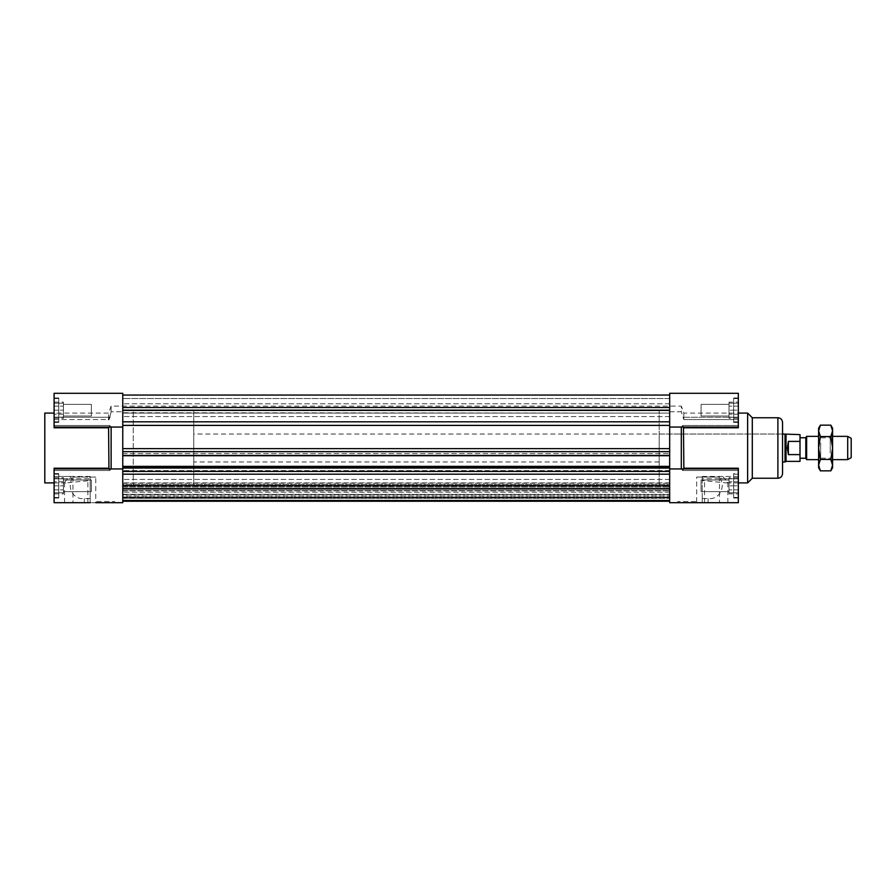 <?xml version="1.0" encoding="UTF-8"?>
<svg xmlns="http://www.w3.org/2000/svg" width="896" height="896" viewBox="0 0 896 896"><rect width="100%" height="100%" fill="white"/><g stroke="black" fill="none" stroke-linecap="round" stroke-linejoin="round"><path stroke-width="0.67" stroke-dasharray="4.48 3.36" d="M54.107 427.056L54.107 419.552L54.107 427.773L108.584 427.773L108.584 468.227L109.749 470.501L111.126 469.022L122.763 469.022L122.763 426.978L111.126 426.978L109.749 425.499L111.126 426.978L122.763 427.056L54.107 427.056L54.107 425.499L109.749 425.499L54.107 425.499L54.107 427.056L54.107 393.31L122.763 393.31L122.763 427.056L122.763 395.058L122.763 413.101L122.763 406.112L122.763 412.731L669.67 413.101L669.67 395.058L669.67 427.056L669.67 393.31L669.67 411.768L669.67 393.31L738.326 393.31L738.326 417.267L682.696 417.267L738.326 417.267L738.326 419.552L683.85 419.552L681.307 411.768L683.85 419.552L683.85 413.09L738.326 413.09M122.763 421.803L122.763 410.178L669.67 410.178L669.67 501.234L669.67 489.888L122.763 489.888L122.763 501.234L122.763 484.59L669.67 484.59L669.67 501.234L669.67 489.888L122.763 489.888L122.763 501.234L122.763 500.147L669.67 500.147L122.763 500.147L122.763 497.896L669.67 497.896L122.763 498.322L669.67 498.322L122.763 498.322L122.763 490.896L669.67 490.896L122.763 490.896L122.763 486.92L669.67 486.92L122.763 486.92L122.763 494.346L669.67 494.346L122.763 494.346L669.67 494.76L122.763 494.76L122.763 497.011L669.67 497.011L122.763 497.011L122.763 495.925L669.67 495.925L122.763 495.925L122.763 482.899L122.763 497.459L669.67 497.459L669.67 482.899L669.67 484.59L122.763 484.59L122.763 482.899L122.763 500.942L669.67 500.942L122.763 500.942L122.763 468.406L669.67 468.406L669.67 500.942L669.67 497.459L122.763 497.459L122.763 500.942L122.763 485.822L669.67 485.822L122.763 485.822L122.763 466.794L122.763 468.373L669.67 468.373L669.67 471.442L669.67 468.406L122.763 468.406L122.763 471.442L122.763 451.539L122.763 455.706L122.763 451.539L669.67 451.539L122.763 451.539L122.763 453.533L669.67 453.533L122.763 453.533L122.763 455.101L669.67 455.101L122.763 455.101L122.763 455.706L122.763 421.803L669.67 421.814M122.763 395.058L122.763 416.584L122.763 403.782L122.763 416.584L122.763 403.782L122.763 410.178L669.67 410.178L669.67 403.782L669.67 416.584L669.67 395.058L122.763 395.058L122.763 398.541L669.67 398.541L669.67 395.058L122.763 395.058L669.67 395.058M122.763 410.682L122.763 413.101L669.67 413.101L669.67 398.541L122.763 398.541L122.763 410.682L669.67 410.682L122.763 410.682M669.67 412.731L669.67 406.112L669.67 412.731M122.763 468.406L122.763 471.442L669.67 471.442L669.67 468.406L122.763 468.373M122.763 474.186L669.67 474.186M122.763 489.888L669.67 489.888M122.763 485.822L122.763 479.416L122.763 485.822L669.67 485.822M193.749 410.76L193.749 485.24L193.749 410.76L133.235 410.76L133.235 485.24L133.235 410.76L133.235 485.24L133.235 410.76L122.763 410.76L122.763 485.24L122.763 410.76L122.763 485.24L122.763 410.76L669.67 410.76L669.67 485.24L669.67 410.76L669.67 485.24L669.67 410.76L659.198 410.76L659.198 485.24L659.198 410.76M111.126 427.056L111.126 469.022L122.763 469.022L122.763 448.627L669.67 448.627L669.67 469.022L669.67 426.978L738.326 427.056L738.326 393.31L738.326 427.773L738.326 419.552L683.85 419.552L683.85 413.09L681.307 406.112L681.307 411.768L669.67 411.768L669.67 406.112L669.67 411.768L681.307 411.768L681.307 406.112L111.126 406.112L111.126 411.768L109.749 417.267L54.107 417.267L109.749 417.267L111.126 411.768L122.763 411.768L111.126 411.768L111.126 406.112L108.584 413.09L54.107 413.09M122.763 451.662L669.67 451.662M122.763 455.706L669.67 455.706M122.763 466.379L669.67 466.379M122.763 466.794L669.67 466.794M122.763 467.398L669.67 467.398M122.763 501.234L669.67 501.234M122.763 407.523L669.67 407.523M122.763 410.178L669.67 410.178M122.763 500.942L669.67 500.942M122.763 488.477L669.67 488.477M729.019 402.125L729.019 418.242L729.019 402.125L738.326 402.125L738.326 406.146L738.326 402.125M738.326 406.146L729.019 406.146L738.326 406.146L738.326 414.21L738.326 406.146M738.326 414.21L729.019 414.21L738.326 414.21L738.326 418.242L738.326 414.21M738.326 418.242L729.019 418.242M729.019 404.365L729.019 416.002L729.019 404.365L729.019 416.002L729.019 404.365L701.086 404.365L701.086 416.002L729.019 416.002L701.086 416.002L701.086 404.365L701.086 416.002L701.086 404.365L729.019 404.365M729.019 410.178L729.019 417.166L729.019 403.2L729.019 410.178L738.326 410.178L738.326 417.166L738.326 410.178L729.019 410.178M738.326 417.166L729.019 417.166L738.326 417.166M738.326 403.2L738.326 410.178L738.326 403.2L729.019 403.2L738.326 403.2M729.019 493.875L729.019 477.758L729.019 493.875L738.326 493.875L738.326 489.854L738.326 493.875M738.326 489.854L729.019 489.854L738.326 489.854L738.326 481.79L738.326 489.854M738.326 481.79L729.019 481.79L738.326 481.79L738.326 477.758L738.326 481.79M738.326 477.758L729.019 477.758M729.019 479.998L729.019 491.635L729.019 479.998L729.019 491.635L729.019 479.998L701.086 479.998L701.086 491.635L729.019 491.635L701.086 491.635L701.086 479.998L701.086 491.635L701.086 479.998L729.019 479.998M729.019 485.822L729.019 478.834L729.019 492.8L729.019 485.822L738.326 485.822L738.326 478.834L738.326 485.822L729.019 485.822M738.326 478.834L729.019 478.834L738.326 478.834M738.326 492.8L738.326 485.822L738.326 492.8L729.019 492.8L738.326 492.8M696.438 502.69L677.813 502.69L696.438 502.69L696.438 501.525L677.813 501.525L696.438 501.525M719.477 502.69L696.674 502.69L696.674 477.086L719.477 477.086L719.477 502.69L702.251 502.69L702.251 476.448L702.251 502.69L669.67 502.69L669.67 471.442M719.477 477.086L696.674 477.086M659.198 434.034L659.198 461.966L659.198 434.034L782.544 434.034L782.544 461.966L782.544 434.034L193.749 434.034M681.307 468.944L669.67 469.022L681.307 469.022L682.696 470.501L681.307 469.022L681.307 426.978L669.67 426.978L681.307 426.978L682.696 425.499L681.307 427.056M702.251 476.448L738.326 476.448L738.326 468.227L683.85 468.227L682.696 470.501L738.326 470.501L738.326 468.944L738.326 502.69L738.326 478.733L702.251 478.733M702.251 502.69L702.251 498.568L702.251 502.69L738.326 502.69L738.326 476.448L722.77 476.448L727.854 482.205L726.578 482.91L702.251 480.536M702.251 498.568L708.075 498.568C719.118 499.946 725.547 487.771 720.339 478.733L722.77 476.448M669.67 468.944L738.326 468.944L738.326 470.501L682.696 470.501L683.85 468.227L683.85 427.773L682.696 425.499L738.326 425.499L682.696 425.499L683.85 427.773L738.326 427.773L738.326 425.499L738.326 427.056M747.634 482.91L747.634 413.09M738.326 468.944L738.326 478.733L720.339 478.733M733.667 410.178L733.667 397.958L733.667 410.178M738.326 410.178L738.326 397.958L738.326 410.178M733.667 474.186L733.667 497.459L733.667 474.186L733.667 497.459L733.667 474.186L738.326 474.186L738.326 497.459L738.326 474.186L738.326 497.459L738.326 474.186L733.667 474.186M733.667 473.603L733.667 498.042L733.667 473.603L733.667 498.042L733.667 473.603L738.326 473.603L738.326 498.042L738.326 473.603L738.326 498.042L738.326 473.603L733.667 473.603M733.667 421.814L733.667 398.541L733.667 421.814L738.326 421.814L738.326 398.541L738.326 421.814L733.667 421.814M733.667 422.397L733.667 397.958L733.667 422.397L738.326 422.397L738.326 397.958L738.326 422.397L733.667 422.397M752.293 478.251L752.293 417.749M782.544 473.603L782.544 422.397M63.414 481.79L63.414 493.875L63.414 477.758L63.414 481.79L54.107 481.79L54.107 489.854L54.107 481.79L63.414 481.79M54.107 489.854L63.414 489.854L54.107 489.854L54.107 493.875L54.107 489.854M54.107 493.875L63.414 493.875M54.107 477.758L54.107 481.79L54.107 477.758L63.414 477.758M63.414 479.998L63.414 491.635L63.414 479.998L63.414 491.635L63.414 479.998L91.347 479.998L91.347 491.635L63.414 491.635L91.347 491.635L91.347 479.998L91.347 491.635L91.347 479.998L63.414 479.998M54.107 403.2L63.414 403.2L63.414 417.166L63.414 403.2L54.107 403.2L54.107 410.178L54.107 403.2M54.107 410.178L63.414 410.178L54.107 410.178L54.107 421.814L54.107 397.958L54.107 410.178M54.107 417.166L63.414 417.166L54.107 417.166M63.414 404.365L63.414 416.002L63.414 404.365L63.414 416.002L63.414 404.365L91.347 404.365L91.347 416.002L63.414 416.002L91.347 416.002L91.347 404.365L91.347 416.002L91.347 404.365L63.414 404.365M63.414 414.21L63.414 402.125L63.414 418.242L63.414 414.21L54.107 414.21L54.107 406.146L54.107 414.21L63.414 414.21M54.107 406.146L63.414 406.146L54.107 406.146L54.107 402.125L54.107 406.146M54.107 402.125L63.414 402.125M54.107 418.242L54.107 414.21L54.107 418.242L63.414 418.242M54.107 492.8L63.414 492.8L63.414 478.834L63.414 492.8L54.107 492.8L54.107 485.822L54.107 492.8M54.107 485.822L63.414 485.822L54.107 485.822L54.107 474.186L58.766 474.186L58.766 497.459L58.766 474.186L58.766 497.459L58.766 474.186L54.107 474.186L54.107 498.042L54.107 473.603L58.766 473.603L58.766 498.042L58.766 473.603L58.766 498.042L58.766 473.603L54.107 473.603L54.107 498.042L54.107 485.822M54.107 478.834L63.414 478.834L54.107 478.834M95.995 502.69L114.621 502.69L95.995 502.69L95.995 501.525L114.621 501.525L95.995 501.525M95.771 477.086L72.957 477.086L95.771 477.086L95.771 502.69L72.957 502.69L90.182 502.69L90.182 476.448L90.182 502.69L64.579 502.69L90.182 502.69L90.182 498.568L90.182 502.69L54.107 502.69L54.107 478.733L90.182 478.733M72.957 477.086L72.957 502.69M122.763 471.442L122.763 502.69L90.182 502.69M90.182 476.448L54.107 476.448L69.664 476.448L64.579 482.205L65.856 482.91L90.182 480.536M90.182 498.568L84.358 498.568C73.315 499.946 66.886 487.771 72.106 478.733L54.107 478.733L54.107 468.227L54.107 502.69L54.107 468.944L54.107 470.501L54.107 468.944L54.107 470.501L109.749 470.501L54.107 470.501L54.107 468.227L108.584 468.227L109.749 470.501L111.126 468.944M54.107 419.552L108.584 419.552L108.584 413.09L108.584 419.552L54.107 419.552L54.107 417.267L54.107 419.552M44.8 413.09L44.8 482.91M72.106 478.733L69.664 476.448M54.107 393.31L54.107 417.267L54.107 393.31M108.584 419.552L109.749 417.267M58.766 410.178L58.766 397.958L58.766 410.178M109.749 425.499L108.584 427.773L109.749 425.499M58.766 421.814L58.766 398.541L58.766 421.814L54.107 421.814L54.107 398.541L54.107 421.814L58.766 421.814M58.766 422.397L58.766 397.958L58.766 422.397L54.107 422.397L54.107 397.958L54.107 422.397L58.766 422.397M851.2 438.379L851.2 457.621M847.706 459.637L847.706 436.363M806.624 459.637L806.624 436.363M805.818 437.763L805.818 458.237M788.368 441.392L788.368 454.608L800.005 454.608L800.005 441.392L788.368 441.392L788.368 454.608M800.005 454.608L800.005 461.384M786.038 434.616L786.038 461.384M800.005 434.616L800.005 441.392M800.005 448L800.005 437.763L800.005 448M785.03 434.034L785.03 461.966M820.658 442.904L820.658 458.181L820.658 442.904M818.619 441.896L818.619 460.219L818.619 441.896M830.245 453.096L830.245 437.819L830.245 453.096M818.619 428.221L818.619 467.779M832.586 454.104L832.586 435.781L832.586 454.104M830.816 425.163L832.586 430.864L832.586 428.221M832.586 430.864L830.816 436.576L832.586 448L832.586 430.864M832.586 448L830.816 459.424L832.586 465.136L832.586 448M832.586 467.779L832.586 465.136L830.816 470.837M820.389 470.837L818.619 465.136L820.389 459.424L818.619 448L820.389 436.576L818.619 430.864L820.389 425.163M820.389 436.576L830.816 436.576M820.389 459.424L830.816 459.424M122.763 483.269L669.67 483.269L122.763 483.269M122.763 485.318L669.67 485.318L122.763 485.318M669.67 470.613L122.763 470.613L669.67 470.613M122.763 425.387L669.67 425.387M708.075 502.69L708.075 498.568M704.547 502.69L704.547 480.603M777.896 478.251L777.896 417.749M87.886 502.69L87.886 480.603M84.358 502.69L84.358 498.568M669.67 413.101L122.763 413.101L669.67 413.101M669.67 482.899L122.763 482.899L669.67 482.899M669.67 479.416L122.763 479.416L669.67 479.416M669.67 492.218L122.763 492.218L669.67 492.218M669.67 403.782L122.763 403.782L669.67 403.782M669.67 416.584L122.763 416.584L669.67 416.584M193.749 485.24L659.198 485.24M677.813 501.525L677.813 502.69M659.198 461.966L193.749 461.966M727.854 502.69L727.854 482.205M726.578 482.91L738.326 482.91M738.326 398.541L733.667 398.541L738.326 398.541M738.326 397.958L733.667 397.958L738.326 397.958M738.326 497.459L733.667 497.459L738.326 497.459M738.326 498.042L733.667 498.042L738.326 498.042M114.621 501.525L114.621 502.69M65.856 482.91L54.107 482.91M64.579 502.69L64.579 482.205M54.107 398.541L58.766 398.541L54.107 398.541M54.107 397.958L58.766 397.958L54.107 397.958M54.107 497.459L58.766 497.459L54.107 497.459M54.107 498.042L58.766 498.042L54.107 498.042M122.763 468.944L54.107 468.944M832.586 436.363L818.619 436.363M832.586 459.637L818.619 459.637M832.586 435.781L830.245 437.819L820.658 437.819L818.619 435.781M832.586 460.219L830.245 458.181L820.658 458.181L818.619 460.219"/><path stroke-width="1.34" d="M95.771 502.69L122.763 502.69L122.763 393.31L54.107 393.31L54.107 427.773L108.584 427.773L108.954 468.944M54.107 427.056L122.763 427.056L122.763 448.627L669.67 448.627L669.67 502.69L738.326 502.69L738.326 468.227L683.85 468.227L683.48 427.056M669.67 427.056L669.67 448.627L669.67 427.056L738.326 427.056L738.326 393.31L669.67 393.31L669.67 427.056M122.763 451.662L669.67 451.662M122.763 455.706L669.67 455.706M122.763 466.379L669.67 466.379M122.763 466.794L669.67 466.794M122.763 467.398L669.67 467.398M122.763 471.442L669.67 471.442M122.763 501.234L669.67 501.234M122.763 395.058L669.67 395.058M122.763 407.523L669.67 407.523M122.763 410.178L669.67 410.178M669.67 500.942L122.763 500.942M122.763 485.822L669.67 485.822M122.763 488.477L669.67 488.477M696.674 502.69L702.251 502.69M738.326 413.09L747.634 413.09L747.634 482.91L738.326 482.91M738.326 427.056L738.326 427.773L683.85 427.773M683.48 468.944L683.85 468.227M681.307 427.056L681.307 468.944M747.634 413.09L752.293 417.749L752.293 478.251L747.634 482.91M752.293 417.749L777.896 417.749C780.718 418.018 782.264 419.574 782.544 422.397L782.544 473.603C782.264 476.426 780.718 477.982 777.896 478.251L777.896 417.749M122.763 468.944L54.107 468.944L54.107 468.227L108.584 468.227M54.107 413.09L44.8 413.09L44.8 482.91L54.107 482.91M109.749 417.267L108.584 419.552M54.107 468.944L54.107 502.69L90.182 502.69M108.954 427.056L108.584 427.773M111.126 468.944L111.126 427.056M847.706 459.637L851.2 457.621L851.2 438.379L847.706 436.363L847.706 459.637L832.586 459.637M818.619 436.363L806.624 436.363L806.624 459.637L818.619 459.637M806.624 459.637L805.818 458.237L805.818 437.763L806.624 436.363M788.368 454.608L787.36 448L788.368 441.392L788.368 454.608L800.005 454.608L800.005 434.616L782.544 434.034M788.368 441.392L800.005 441.392M786.038 434.616L786.038 461.384L800.005 461.384L800.005 454.608M786.038 461.384L785.03 461.966L785.03 434.034M820.389 470.837L818.619 467.779L818.619 428.221L820.389 425.163L818.619 430.864L820.389 436.576L818.619 448L820.389 459.424L818.619 465.136L820.389 470.837L830.816 470.837L832.586 465.136L830.816 459.424L832.586 448L832.586 467.779L830.816 470.837M830.816 436.576L832.586 430.864L832.586 448L830.816 436.576L820.389 436.576M830.816 425.163L832.586 428.221L832.586 430.864L830.816 425.163L820.389 425.163M820.389 459.424L830.816 459.424M122.763 425.387L669.67 425.387M669.67 421.814L122.763 421.814M669.67 474.186L122.763 474.186M669.67 468.944L738.326 468.944M752.293 478.251L777.896 478.251M847.706 436.363L832.586 436.363M805.818 437.763L800.005 437.763M805.818 458.237L800.005 458.237M785.03 461.966L782.544 461.966"/></g></svg>
